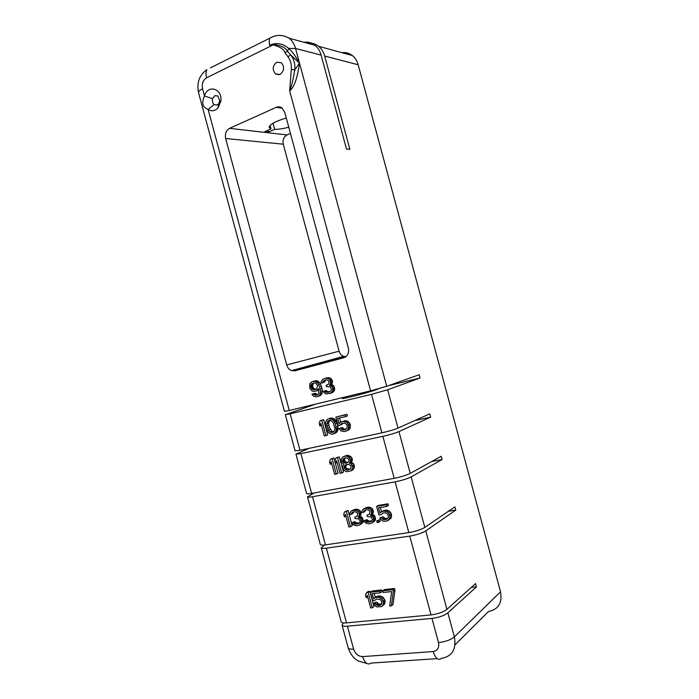 <?xml version="1.0" encoding="UTF-8"?>
<svg xmlns="http://www.w3.org/2000/svg" width="699" height="699" viewBox="0 0 699 699"><rect width="100%" height="100%" fill="white"/><g stroke="black" fill="none" stroke-linecap="round" stroke-linejoin="round"><path stroke-width="1.05" d="M324.607 544.975L321.225 547.833C321.584 548.479 323.305 548.601 326.381 548.173L346.521 622.879L431.047 614.91L409.78 536.098C416.578 534.927 421.899 533.197 425.752 530.882L455.757 510.113L448.417 511.266M326.381 548.173L409.78 536.098M372.314 607.789L373.982 606.514L369.876 591.267L368.216 591.45L366.538 592.682L365.498 595.146L366.197 597.741L367.237 595.286L370.653 607.964L372.314 607.789L368.19 592.499L366.538 592.682M374.638 600.511L376.516 598.964L380.413 599.559L381.96 602.092L380.99 604.888L378.273 605.5L376.062 604.722L375.153 603.482L373.484 603.656L375.573 606.12L377.233 606.95L381.706 606.496L382.851 605.369L383.454 602.267L382.1 599.375L380.903 598.161L377.748 597.147L374.769 597.811L373.642 598.938L372.235 593.722L380.335 592.822L379.889 591.179L370.409 592.245L372.689 600.721L374.638 600.511L376.525 598.964M381.689 604.015L378.727 604.015L376.813 602.206L375.145 602.381L373.484 603.656M381.706 606.496L384.494 604.085L384.983 602.687L385.105 600.991L383.751 598.117L382.554 596.902L379.408 595.898L376.429 596.562L374.769 597.811M375.241 597.453L374.183 593.503M380.335 592.822L381.986 591.581L381.54 589.947L372.078 591.013L370.409 592.245M391.396 605.841L393.021 604.548L394.97 590.122L394.533 588.479L384.345 589.624L382.702 590.865L383.139 592.507L391.641 591.564L389.692 606.007L391.396 605.841L393.345 591.371L392.899 589.72L382.702 590.865M314.227 492.944L307.481 496.867C307.787 497.312 309.465 497.269 312.514 496.736L325.489 544.862L408.836 532.594L395.136 481.829C401.881 480.484 407.229 478.824 411.169 476.867L442.1 459.54L441.218 456.272L410.234 473.38C406.285 475.32 400.938 476.971 394.192 478.334L382.86 436.333C389.561 434.83 394.926 433.249 398.946 431.571L430.654 417.128L429.771 413.869L398.011 428.085C393.983 429.736 388.618 431.318 381.907 432.83L371.527 394.341L387.665 389.771L420.082 377.993L419.208 374.734L386.73 386.294L370.584 390.846L289.631 90.844C294.192 87.296 297.486 78.035 299.487 63.076C295.826 56.532 292.287 51.674 288.87 48.484C282.684 43.338 276.262 42.255 269.631 45.234C269.01 42.158 269.124 39.782 269.971 38.096L273.37 36.479M312.514 496.736L395.136 481.829M350.461 526.74L352.191 525.718L348.085 510.48L344.703 511.729L343.69 514.272L344.389 516.867L345.402 514.324L348.818 526.994L350.461 526.74L346.337 511.45L344.703 511.729M359.714 524.949L362.362 523.097L363.305 521.244L362.335 517.653L359.959 516.334L361.086 514.106L360.212 510.838L357.477 509.248L354.917 509.335L351.344 510.96L349.683 513.276L349.762 514.63L351.125 514.403L352.06 512.542L354.445 511.808L355.913 511.904L357.731 513.319L357.338 516.115L354.751 517.216L355.109 518.518L358.954 518.929L360.221 521.454L359.74 522.896L356.333 524.119L354.227 523.769L353.056 522.599L351.684 522.817L353.03 524.634L356.49 525.797L359.714 524.949L361.593 522.267L360.623 518.658L358.238 517.33L359.373 515.102L359.12 513.092L358.482 511.825L355.747 510.226L351.344 510.96M351.125 514.403L352.864 513.416L353.458 511.974M357.355 516.08L354.751 517.216M359.793 522.8L356.595 522.992L354.786 521.585L351.684 522.817M371.982 523.027L374.612 521.166L375.573 519.296L374.603 515.679L372.191 514.35L373.345 512.105L372.453 508.811L369.684 507.212L367.08 507.299L363.506 508.933L361.811 511.275L361.89 512.629L363.279 512.402L364.231 510.532L366.652 509.781L368.146 509.886L369.989 511.301L369.579 514.123L366.958 515.233L367.307 516.552L371.221 516.954L372.497 519.506L372.008 520.956L368.539 522.197L366.407 521.847L365.219 520.659L363.821 520.886L365.193 522.721L368.705 523.883L371.982 523.027L373.886 520.318L372.908 516.683L370.496 515.355L371.65 513.101L371.396 511.065L370.758 509.798L367.98 508.19L363.506 508.933M363.279 512.402L364.992 511.415L365.603 509.955M369.596 514.088L366.958 515.233M372.069 520.842L368.757 521.07L366.923 519.645L363.821 520.886M378.561 522.345L380.23 521.314L379.784 519.663L376.7 520.912L377.145 522.564L378.561 522.345L378.107 520.685L376.7 520.912M380.938 514.7L382.86 513.005L385.804 512.874L387.683 514.307L388.426 515.932L388.102 518.073L386.364 519.383L383.419 519.506L381.462 517.732L379.749 518.003L381.89 520.432L383.585 521.209L386.818 521.052L389.326 519.27L389.946 516.037L388.565 513.127L387.342 511.93L384.118 511.065L381.077 511.904L379.924 513.136L378.491 507.824L386.765 506.452L386.311 504.783L376.621 506.399L378.945 515.023L380.938 514.7L383.157 512.952M387.823 518.396L385.088 518.483L383.131 516.718L379.749 518.003M388.155 520.493L390.977 518.239L391.475 516.779L391.248 513.686L390.225 512.122L389.002 510.925L385.787 510.069L381.077 511.904M381.471 511.668L380.352 507.518M386.765 506.452L388.426 505.464L387.98 503.804L378.308 505.421L376.621 506.399M308.906 448.391L295.965 454.132L300.893 453.607L311.623 493.415L394.192 478.334M300.893 453.607L382.86 436.333M336.254 474.044L338.028 473.188L333.921 457.959L330.513 459.094L329.509 461.69L330.208 464.285L331.212 461.69L334.629 474.359L336.254 474.044L332.13 458.762L330.513 459.094M341.68 472.996L343.454 472.14L339.33 456.858L335.922 457.994L334.908 460.606L335.607 463.21L336.621 460.606L340.046 473.31L341.68 472.996L337.547 457.662L335.922 457.994M350.915 470.873L352.672 470.025L354.341 467.631L354.192 464.896L353.196 463.367L351.186 462.389L352.209 460.807L352.147 458.404L350.059 456.054L346.966 455.302L342.816 456.936L341.156 459.348L341.322 462.065L343.934 464.302L342.65 465.936L342.807 468.653L343.794 470.182L346.512 471.72L350.915 470.873L352.593 468.479L352.707 466.722L351.44 464.206L349.43 463.219L350.653 460.204L349.395 457.688L346.66 456.159L344.1 456.333M315.529 404.144L285.332 414.69L290.164 413.808L299.993 450.287L381.907 432.83M290.164 413.808L371.527 394.341M325.891 435.617L327.7 434.883L323.593 419.653L320.159 420.711L319.172 423.349L319.871 425.944L320.858 423.306L324.275 435.966L325.891 435.617L321.767 420.344L320.159 420.711M332.907 434.079L336.245 432.664L337.337 431.388L338.08 428.802L337.923 426.067L336.42 421.558L333.912 418.666L330.583 418.046L327.237 419.426L325.603 421.881L325.411 424.345L326.372 428.959L328.504 432.629L331.195 434.105L332.907 434.079L335.546 432.113L336.289 429.518L335.337 423.83L334.078 421.331L332.104 419.356L328.766 418.727M340.055 425.21L341.89 423.402L344.738 423.113L346.564 424.45L347.281 426.032L346.984 428.199L345.323 429.614L342.484 429.894L340.579 428.225L338.936 428.592L341.007 430.907L344.109 431.624L347.053 430.628L348.172 429.335L348.757 426.058L347.403 423.21L346.215 422.074L343.104 421.383L340.168 422.397L339.059 423.69L337.643 418.43L345.621 416.613L345.175 414.961L335.835 417.111L338.133 425.639L341.837 424.503L342.807 423.192M346.285 429.064L344.257 429.169L342.361 427.508L338.936 428.592M345.769 431.257L348.827 429.902L349.946 428.609L350.173 424.031L347.988 421.375L346.346 420.702L341.453 421.75M340.631 422.161L339.504 418.011M345.621 416.613L347.394 415.931L346.957 414.28L335.835 417.111M343.358 622.905L342.064 625.142C342.501 626.103 344.284 626.453 347.412 626.199L431.991 618.414C438.867 617.523 444.153 615.653 447.867 612.822L476.473 586.828L471.336 587.387M316.228 389.168L314.104 388.67L312.785 386.931L312.881 384.135L314.026 382.895M333.816 431.711L331.842 431.222L329.447 427.622L328.574 423.341L329.71 420.37M350.147 469.134L347.115 468.688L345.944 467.544L345.673 466.574L346.879 464.416M348.172 462.301L346.538 462.275L344.371 460.65L345.219 457.836M291.3 69.419L294.812 69.909C292.933 80.691 291.203 87.672 289.631 90.844L291.3 69.419C291.71 64.404 290.557 60.131 287.839 56.61L284.93 52.748C284.196 49.507 280.282 46.885 273.187 44.885L206.598 77.79C202.972 80.132 201.618 83.793 202.553 88.782L204.492 96.008C207.568 84.055 222.666 88.546 220.875 101.04L217.974 107.934C214.855 111.106 211.561 111.587 208.101 109.367C202.535 107.445 201.338 102.998 204.492 96.008L212.444 98.638L214.75 95.711L217.861 95.946L219.809 100.901L218.516 103.994L217.249 104.972L214.06 104.649C212.758 103.242 212.216 101.233 212.444 98.638M214.06 104.649L208.101 109.367L289.272 410.488L370.584 390.846M229.578 128.345C226.1 130.425 224.79 133.815 225.663 138.516L286.712 364.948C287.551 367.753 289.168 369.64 291.553 370.619L294.943 370.793L343.803 357.731C347.718 356.184 349.238 352.978 348.373 348.128L284.729 112.251L281.88 107.908C280.098 106.685 278.211 106.493 276.245 107.323L229.578 128.345L287.053 134.924C283.742 136.812 282.475 139.896 283.261 144.195L339.102 351.195C339.88 353.755 341.383 355.476 343.637 356.341L345.97 356.639M317.643 396.586L320.736 395.319L321.811 394.009L322.361 390.758L321.4 386.136L319.548 382.432L316.796 380.71L312.182 381.628L309.875 383.611L309.683 388.172L311.798 390.75L313.397 391.396L316.149 391.047L318.657 388.679L318.814 393.511L317.468 394.891L315.869 395.284L313.204 393.869L311.876 394.192L313.554 396.202L316.568 396.849L318.893 395.922L319.976 394.62L320.526 391.353L319.557 386.713L317.696 383L314.943 381.27L312.182 381.628M316.149 391.047L318.919 389.972M317.774 394.664L315.057 393.266L311.876 394.192M330.059 393.528L332.873 392.322L334.707 389.43L333.729 385.822L331.387 384.66L332.488 382.283L332.226 380.247L330.164 377.976L326.914 377.757L322.737 379.269L321.103 381.785L321.191 383.157L322.536 382.816L323.445 380.833L325.795 379.889L327.246 379.863L329.046 381.165L328.661 384.066L326.127 385.402L326.477 386.713L330.278 386.818L331.536 389.308L331.073 390.82L327.709 392.357L325.638 392.174L324.476 391.064L323.121 391.396L324.458 393.161L326.713 394L331.055 392.925L332.61 391.143L332.899 388.967L331.911 386.407L329.561 385.236L330.671 382.86L329.779 379.566L327.071 378.159L324.546 378.456M322.536 382.816L324.371 382.248L326.014 379.88M329.884 391.667L327.464 391.571L326.302 390.47L323.121 391.396M280.037 74.435C284.275 70.966 284.72 67.069 281.374 62.744L276.752 62.246C272.514 65.776 272.094 69.682 275.493 73.954L280.037 74.435M476.473 586.828L475.591 583.56L446.923 609.336C443.21 612.149 437.915 614.002 431.047 614.91M378.823 388.696L376.621 389.614C368.67 392.532 341.802 399.444 342.265 398.465L347.333 396.464M345.184 357.163L332.06 360.64L345.577 356.927M270.05 125.479L270.976 128.922L264.799 131.622L268.512 132.05L268.023 130.215M286.293 118.026C275.345 121.268 269.631 124.413 269.159 127.463L270.976 128.922M273.021 123.234L274.672 129.367C278.656 129.367 283.357 128.651 288.774 127.218M304.021 42.307C308.049 41.695 311.728 42.709 315.048 45.321C317.958 47.742 319.985 51.01 321.138 55.125L346.468 148.974L349.858 149.315L324.677 56.051C323.541 51.953 321.514 48.703 318.622 46.3C315.319 43.696 311.658 42.7 307.639 43.294M341.863 52.67C345.725 52.128 349.238 53.089 352.401 55.562C355.171 57.834 357.093 60.892 358.168 64.754L500.528 591.817C502.424 602.914 498.413 609.484 488.487 611.511L455.032 644.827M408.836 532.594C415.625 531.415 420.955 529.685 424.809 527.396L454.874 506.854L455.757 510.113M273.23 44.299L269.631 45.234L273.187 44.885L273.23 44.299C281.295 45.54 286.031 47.855 287.42 51.254L288.87 48.484L295.555 48.476C294.349 44.177 292.252 40.769 289.246 38.253C282.641 34.531 276.21 34.478 269.971 38.096L210.408 67.873M284.93 52.748L287.42 51.254L290.793 55.029L287.839 56.61M386.73 386.294L299.487 63.076L290.793 55.029C293.956 59.118 295.293 64.081 294.812 69.909L299.487 63.076L295.555 48.476L321.138 55.125M289.272 410.488L284.441 411.388L198.568 92.801M388.661 385.603L420.082 377.993M414.848 420.553L430.654 417.128M431.781 461.489L442.1 459.54M299.993 450.287L295.065 450.803M311.623 493.415C308.574 493.957 306.896 494.01 306.599 493.573L306.581 493.511M325.489 544.862C322.405 545.29 320.692 545.185 320.334 544.538L320.308 544.451M346.521 622.879C343.392 623.141 341.61 622.792 341.173 621.848L341.138 621.717M274.672 129.367L268.512 132.05M290.452 133.465L287.053 134.924M369.876 591.267L368.19 592.499M367.613 596.693L366.197 597.741M317.599 385.813L316.691 388.827L314.113 389.824L312.252 389.256L310.749 386.862L311.649 383.856L314.227 382.851L316.088 383.41L317.599 385.813M327.018 426.049L326.756 424.04L327.945 420.999L330.653 420.379L333.257 422.563L334.935 428.784L334.375 430.986L332.471 432.445L330.042 431.947L328.434 430.226L327.018 426.049L328.836 425.35M347.814 470.095L345.35 469.536L343.908 467.413L344.38 465.936L346.311 464.52L348.6 464.416L351.055 466.006L350.846 468.47L347.814 470.095L349.57 469.247M345.638 457.749L348.189 458.623L349.185 460.152L348.067 462.45L345.953 463.219L343.41 462.336L342.423 460.816L343.532 458.518L345.638 457.749M315.057 393.266L313.204 393.869M315.852 394.105L314 394.708M316.822 394.551L314.978 395.162M317.713 394.682L315.869 395.284M318.91 389.911L317.398 390.392M315.371 380.728L313.519 381.287M316.796 380.71L314.943 381.27M318.394 381.339L316.542 381.907M319.548 382.432L317.696 383M320.518 383.926L318.674 384.494M321.4 386.136L319.557 386.713M322.012 388.408L320.177 389.002M322.361 390.758L320.526 391.353M322.265 392.515L320.422 393.118M321.811 394.009L319.976 394.62M320.736 395.319L318.893 395.922M313.502 383.288L311.649 383.856M312.881 384.135L311.02 384.712M312.61 385.245L310.749 385.813M312.61 386.285L310.749 386.862M312.785 386.931L310.924 387.508M313.309 387.831L311.457 388.417M314.104 388.67L312.252 389.256M315.074 389.116L313.222 389.701M315.957 389.238L314.113 389.824M334.428 390.549L332.61 391.143M334.707 389.43L332.89 390.025M333.781 391.405L331.973 391.999M332.873 392.322L331.055 392.925M326.302 390.47L324.476 391.064M326.748 391.056L324.921 391.65M327.464 391.571L325.638 392.174M328.093 391.763L326.267 392.366M329.535 391.755L327.709 392.357M327.377 385.009L326.127 385.402M325.28 380.273L323.445 380.833M324.651 381.13L322.816 381.698M326.914 377.757L325.087 378.316M328.897 377.6L327.071 378.159M330.164 377.976L328.338 378.535M331.606 379.007L329.779 379.566M332.226 380.247L330.409 380.815M332.401 380.903L330.583 381.471M332.488 382.283L330.671 382.86M332.208 383.401L330.391 383.978M331.387 384.66L329.561 385.236M332.925 384.974L331.108 385.551M333.729 385.822L331.911 386.407M334.358 387.063L332.541 387.648M334.707 388.373L332.899 388.967M323.593 419.653L321.767 420.344M321.418 425.35L319.871 425.944M332.287 418.002L330.478 418.684M333.912 418.666L332.104 419.356M334.987 419.461L333.187 420.151M335.878 420.641L334.078 421.331M336.42 421.558L334.62 422.257M337.128 423.131L335.337 423.83M337.923 426.067L336.132 426.783M338.089 427.762L336.298 428.478M338.08 428.802L336.289 429.518M337.888 430.226L336.097 430.951M337.337 431.388L335.546 432.113M336.245 432.664L334.445 433.397M328.574 423.341L326.756 424.04M329.447 427.622L327.63 428.33M330.243 429.509L328.434 430.226M331.842 431.222L330.042 431.947M332.829 431.694L331.029 432.419M329.605 420.37L327.945 420.999M329.124 421.148L327.315 421.838M342.667 423.271L340.885 423.978M346.957 414.28L345.175 414.961M344.887 420.684L343.104 421.383M346.346 420.702L344.572 421.401M347.988 421.375L346.215 422.074M349.177 422.511L347.403 423.21M350.173 424.031L348.399 424.739M350.522 425.341L348.757 426.058M350.417 427.115L348.644 427.832M349.946 428.609L348.172 429.335M348.827 429.902L347.053 430.628M342.361 427.508L340.579 428.225M343.261 428.697L341.479 429.413M344.257 429.169L342.484 429.894M345.446 429.256L343.672 429.981M333.921 457.959L332.13 458.762M331.728 463.594L330.208 464.285M339.33 456.858L337.547 457.662M337.136 462.502L335.607 463.21M346.966 455.302L345.192 456.115M348.425 455.355L346.66 456.159M350.059 456.054L348.303 456.866M351.151 456.875L349.395 457.688M352.147 458.404L350.391 459.217M352.41 459.383L350.653 460.204M352.209 460.807L350.461 461.628M351.649 461.952L349.893 462.782M351.186 462.389L349.43 463.219M351.824 462.607L350.077 463.437M353.196 463.367L351.44 464.206M354.192 464.896L352.436 465.735M354.454 465.884L352.707 466.722M354.341 467.631L352.593 468.479M353.781 468.776L352.034 469.623M348.382 469.134L346.625 469.981M346.555 464.477L345.297 465.071M346.145 465.106L344.38 465.936M345.673 466.574L343.908 467.413M345.944 467.544L344.179 468.391M347.115 468.688L345.35 469.536M344.878 457.906L343.532 458.518M344.476 458.911L342.702 459.724M344.188 459.994L342.423 460.816M344.371 460.65L342.597 461.471M345.175 461.515L343.41 462.336M346.538 462.275L344.773 463.105M347.718 462.389L345.953 463.219M348.085 510.48L346.337 511.45M345.865 516.028L344.389 516.867M363.017 522.319L361.304 523.333M363.305 521.244L361.593 522.267M362.362 523.097L360.649 524.119M354.786 521.585L353.056 522.599M355.232 522.188L353.502 523.202M355.957 522.756L354.227 523.769M356.595 522.992L354.865 524.005M358.054 523.097L356.333 524.119M359.705 522.835L357.984 523.857M353.152 512.35L351.414 513.337M354.917 509.335L353.178 510.314M355.459 509.248L353.729 510.218M357.477 509.248L355.747 510.226M358.753 509.72L357.023 510.698M360.212 510.838L358.482 511.825M360.841 512.105L359.12 513.092M361.016 512.751L359.295 513.748M361.086 514.106L359.373 515.102M360.798 515.172L359.085 516.177M359.959 516.334L358.238 517.33M361.514 516.762L359.802 517.767M362.335 517.653L360.623 518.658M362.964 518.92L361.252 519.925M363.314 520.222L361.601 521.236M375.284 520.379L373.589 521.402M375.573 519.296L373.886 520.318M374.612 521.166L372.925 522.188M366.923 519.645L365.219 520.659M367.377 520.257L365.673 521.279M368.111 520.825L366.407 521.847M368.757 521.07L367.054 522.083M370.243 521.174L368.539 522.197M371.912 520.912L370.225 521.926M365.28 510.34L363.567 511.327M367.08 507.299L365.367 508.278M367.639 507.212L365.927 508.182M369.684 507.212L367.98 508.19M370.977 507.684L369.273 508.662M372.453 508.811L370.758 509.798M373.091 510.078L371.396 511.065M373.266 510.742L371.571 511.729M373.345 512.105L371.65 513.101M373.048 513.18L371.352 514.176M372.191 514.35L370.496 515.355M373.773 514.779L372.078 515.783M374.603 515.679L372.908 516.683M375.232 516.954L373.546 517.959M375.59 518.265L373.904 519.278M379.784 519.663L378.107 520.685M387.98 503.804L386.311 504.783M384.083 510.349L382.405 511.345M385.787 510.069L384.118 511.065M387.307 510.165L385.638 511.161M389.002 510.925L387.342 511.93M390.225 512.122L388.565 513.127M391.248 513.686L389.588 514.7M391.606 515.023L389.946 516.037M391.475 516.779L389.824 517.793M390.977 518.239L389.326 519.27M383.131 516.718L381.462 517.732M384.057 517.95L382.388 518.973M385.088 518.483L383.419 519.506M386.311 518.632L384.651 519.654M387.665 518.588L386.364 519.383M381.54 589.947L379.889 591.179M377.731 596.081L376.071 597.33M379.408 595.898L377.748 597.147M380.894 596.072L379.234 597.33M382.554 596.902L380.903 598.161M383.751 598.117L382.1 599.375M384.747 599.69L383.104 600.957M385.105 600.991L383.454 602.267M384.983 602.687L383.34 603.971M384.494 604.085L382.851 605.369M376.813 602.206L375.153 603.482M377.722 603.447L376.062 604.722M378.727 604.015L377.076 605.29M379.933 604.224L378.273 605.5M381.602 604.05L379.95 605.325M394.97 590.122L393.345 591.371M394.533 588.479L392.899 589.72M347.412 626.199L353.589 649.118C355.302 653.914 358.316 656.413 362.632 656.597L433.179 651.547C437.644 650.708 439.418 647.72 438.509 642.591L431.991 618.414M446.923 609.336L425.752 530.882M362.632 656.597C364.843 663.176 367.726 665.334 371.283 663.063L437.19 658.641M433.179 651.547C435.451 658.423 438.203 660.695 441.445 658.362C452.209 656.413 456.517 649.257 454.367 636.894L500.528 591.817M324.677 56.051L358.168 64.754M438.509 642.591C445.412 641.778 450.698 639.873 454.367 636.894L447.867 612.822M424.809 527.396L411.169 476.867M410.234 473.38L398.946 431.571M398.011 428.085L387.665 389.771M202.553 88.782C199.739 90.197 198.402 91.49 198.533 92.652C196.585 82.753 199.364 75.081 206.878 69.638C205.803 71.595 205.707 74.312 206.598 77.79M286.712 364.948L339.102 351.195M225.663 138.516L283.261 144.195M294.943 370.793L345.804 356.761M276.245 107.323L282.352 108.284M353.589 649.118C350.452 649.319 348.644 648.899 348.181 647.842L348.146 647.693M315.048 45.321L289.246 38.253M352.401 55.562L318.622 46.3M219.809 100.901L220.875 101.04M218.516 103.994L217.974 107.934M285.332 414.69L295.083 450.838M295.965 454.132L306.599 493.573M307.481 496.867L320.334 544.538M321.225 547.833L341.173 621.848M291.553 370.619L343.637 356.341M342.064 625.142L348.181 647.842C351.186 656.789 356.595 660.171 358.071 660.887L366.844 663.456M279.189 74.732L275.493 73.954"/></g></svg>
